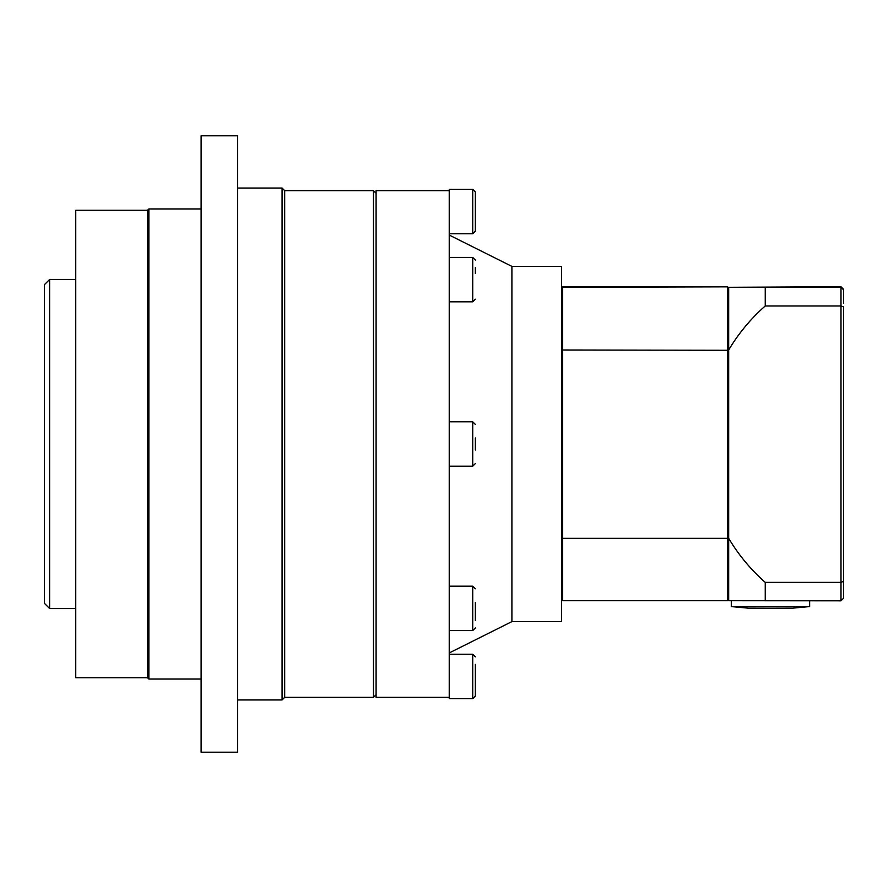 <?xml version="1.0" encoding="UTF-8"?>
<svg xmlns="http://www.w3.org/2000/svg" width="888" height="888" viewBox="0 0 888 888"><rect width="100%" height="100%" fill="white"/><g stroke="black" fill="none" stroke-linecap="round" stroke-linejoin="round"><path stroke-width="1.33" d="M449.228 654.245L472.727 654.245L472.727 698.645L449.228 698.645L449.228 189.355L472.727 189.355L472.727 233.755L475.346 231.146L475.346 191.963L475.346 231.146M475.346 273.604L475.346 267.577M475.346 620.423L475.346 602.33M475.346 450.027L475.346 437.973M561.527 599.666L561.527 621.6L511.91 621.6L511.91 266.4L561.527 266.4L561.527 599.666L562.57 600.71L562.57 538.328L727.638 538.328L727.638 600.71L562.57 600.71M728.682 350.283L562.57 349.994L562.57 287.301L727.638 286.846L728.682 287.89L727.638 287.301L727.638 538.328L728.682 538.039M728.682 599.666L727.638 600.71M561.527 538.039L562.57 538.328L562.57 349.994L561.527 350.283M727.638 286.846L562.57 286.846L561.527 288.345M561.527 287.89L562.57 286.846M843.6 332.234L843.6 360.162L843.6 306.937L840.992 305.96L840.992 600.821L728.682 600.71L728.682 287.301L765.245 287.412L765.245 305.96A184.105 184.105 180 0 0 728.682 349.983M843.6 325.607L843.6 551.481M843.6 289.455L843.6 303.385M843.6 314.84L843.6 306.937M840.992 600.821L843.6 598.201L843.6 360.162M843.6 584.171L843.6 562.57M728.682 538.339A184.105 184.105 180 0 0 765.245 582.361L840.992 582.361L843.6 581.363M728.682 287.301L840.992 286.735L843.6 289.344M840.992 286.735L843.6 290.021M765.245 582.361L765.245 600.821M765.245 287.412L840.992 287.412L840.992 305.96L765.245 305.96M731.29 600.721L731.29 606.582L748.273 608.147L770.473 608.202L792.662 608.147L809.645 606.582L809.645 600.821M731.312 606.582L809.634 606.582M284.682 190.654L282.073 188.045L282.073 699.955L284.682 697.346L373.482 697.346L373.482 190.654L284.682 190.654L284.682 697.346M237.673 444L237.673 752.192L201.11 752.192L201.11 135.809L237.673 135.809L237.673 444M147.563 210.245L147.563 677.755L75.746 677.755L75.746 210.245L147.563 210.245L148.873 208.946L148.873 679.054L201.11 679.054M49.628 279.454L44.4 284.682L44.4 603.318L49.628 608.546L49.628 279.454L75.746 279.454M449.228 190.654L376.09 190.654L376.09 697.346L449.228 697.346M475.346 664.379L475.346 696.037L475.346 664.379M475.346 260.051L472.727 257.431L472.727 301.831L475.346 299.223M475.346 588.777L472.727 586.169L472.727 630.569L475.346 627.949M475.346 424.409L472.727 421.8L472.727 466.2L475.346 463.591M472.727 189.355L475.346 191.963M472.727 233.755L449.228 233.755M472.727 257.431L449.228 257.431M472.727 301.831L449.228 301.831M472.727 586.169L449.228 586.169M472.727 630.569L449.228 630.569M472.727 421.8L449.228 421.8M472.727 466.2L449.228 466.2M237.673 699.955L282.073 699.955M237.673 188.045L282.073 188.045M148.873 208.946L201.11 208.946M147.563 677.755L148.873 679.054M376.09 193.273L373.482 190.654M376.09 694.727L373.482 697.346M49.628 608.546L75.746 608.546M511.91 266.4L449.228 235.054M511.91 621.6L449.228 652.946M472.727 698.645L475.346 696.037M472.727 654.245L475.346 656.854"/></g></svg>
